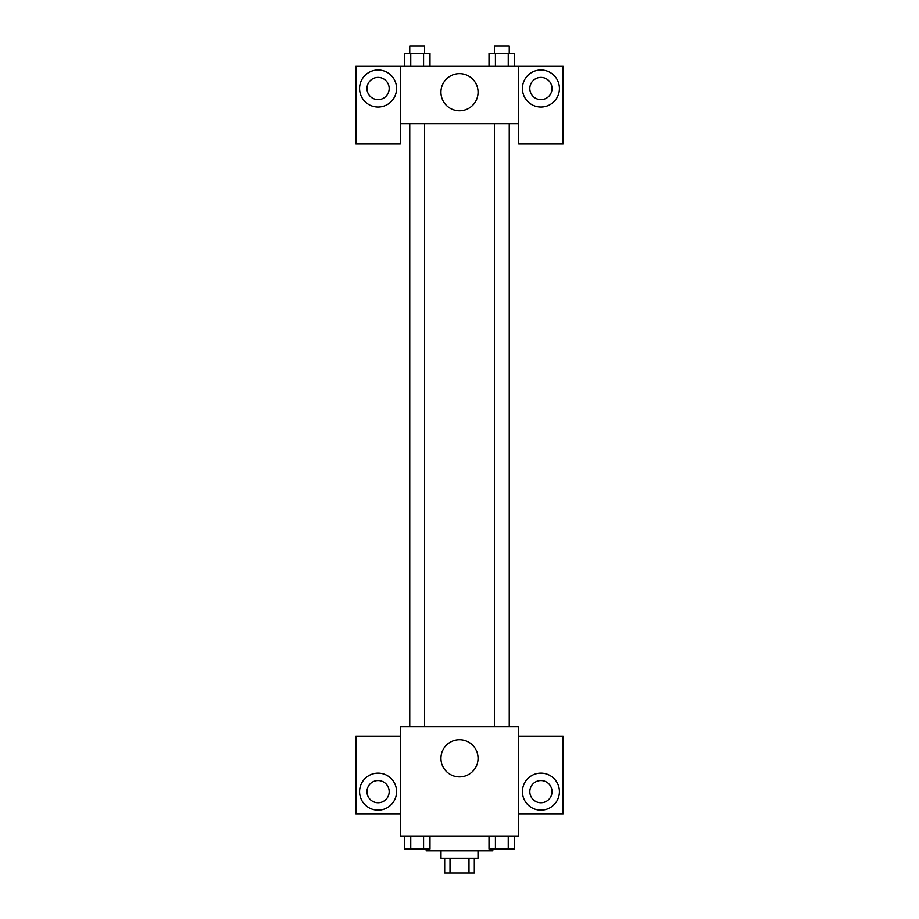 <?xml version="1.0" encoding="UTF-8"?>
<svg xmlns="http://www.w3.org/2000/svg" width="919" height="919" viewBox="0 0 919 919"><rect width="100%" height="100%" fill="white"/><g stroke="black" fill="none" stroke-linecap="round" stroke-linejoin="round"><path stroke-width="1.38" d="M468.989 858.243L468.989 873.05L444.693 873.05L444.693 858.243M468.989 873.05L474.307 873.05L474.307 858.243M478.006 850.845L478.006 858.243L440.994 858.243L440.994 850.845M450.011 858.243L450.011 873.05M426.198 848.995L426.198 850.845L492.802 850.845L492.802 848.995M518.707 836.049L400.293 836.049L400.293 726.872L518.707 726.872L518.707 836.049M378.088 810.133A18.506 18.506 0 0 1 362.063 782.379A18.506 18.506 0 0 1 394.113 782.379A18.506 18.506 0 0 1 378.088 810.133M400.293 813.843L355.883 813.843L355.883 736.13L400.293 736.13M366.98 791.638A11.097 11.097 0 0 1 378.088 780.53A11.097 11.097 0 0 1 389.185 791.638A11.097 11.097 0 0 1 378.088 802.735A11.097 11.097 0 0 1 366.98 791.638M459.5 776.888A18.564 18.564 0 0 1 443.429 749.042A18.564 18.564 0 0 1 475.571 749.042A18.564 18.564 0 0 1 459.5 776.888M540.912 810.133A18.506 18.506 0 0 1 524.887 782.379A18.506 18.506 0 0 1 556.937 782.379A18.506 18.506 0 0 1 540.912 810.133M518.707 813.843L563.117 813.843L563.117 736.13L518.707 736.13M529.815 791.638A11.097 11.097 0 0 1 540.912 780.53A11.097 11.097 0 0 1 552.02 791.638A11.097 11.097 0 0 1 540.912 802.735A11.097 11.097 0 0 1 529.815 791.638M509.528 123.663L509.528 726.872M494.433 726.872L494.433 123.663M424.567 123.663L424.567 726.872M518.707 123.663L518.707 144.019L563.117 144.019L563.117 66.306L518.707 66.306L518.707 123.663L400.293 123.663L400.293 144.019L355.883 144.019L355.883 66.306L400.293 66.306L400.293 123.663M389.185 88.511A11.097 11.097 0 0 1 378.088 99.608A11.097 11.097 0 0 1 366.98 88.511A11.097 11.097 0 0 1 378.088 77.403A11.097 11.097 0 0 1 389.185 88.511M378.088 107.006A18.506 18.506 0 0 1 362.063 79.252A18.506 18.506 0 0 1 394.113 79.252A18.506 18.506 0 0 1 378.088 107.006M552.02 88.511A11.097 11.097 0 0 1 535.363 98.126A11.097 11.097 0 0 1 535.363 78.896A11.097 11.097 0 0 1 552.02 88.511M540.912 107.006A18.506 18.506 0 0 1 524.887 79.252A18.506 18.506 0 0 1 556.937 79.252A18.506 18.506 0 0 1 540.912 107.006M518.707 66.306L400.293 66.306M440.936 92.21A18.564 18.564 0 0 1 468.782 76.128A18.564 18.564 0 0 1 468.782 108.281A18.564 18.564 0 0 1 440.936 92.21M514.651 66.306L514.651 53.348L489.011 53.348L489.011 66.306M508.241 53.348L508.241 66.306M495.421 53.348L495.421 66.306M494.433 53.348L494.433 45.95L509.241 45.95L509.241 53.348M429.989 66.306L429.989 53.348L404.349 53.348L404.349 66.306M423.579 53.348L423.579 66.306M410.759 53.348L410.759 66.306M409.759 53.348L409.759 45.95L424.567 45.95L424.567 53.348M514.651 836.049L514.651 848.995L489.011 848.995L489.011 836.049M508.241 836.049L508.241 848.995M495.421 836.049L495.421 848.995M509.241 848.995L494.433 848.995M429.989 836.049L429.989 848.995L404.349 848.995L404.349 836.049M423.579 836.049L423.579 848.995M410.759 836.049L410.759 848.995M424.567 848.995L409.759 848.995M409.472 123.663L409.472 726.872M509.241 726.872L509.241 123.663M409.759 123.663L409.759 726.872"/></g></svg>
